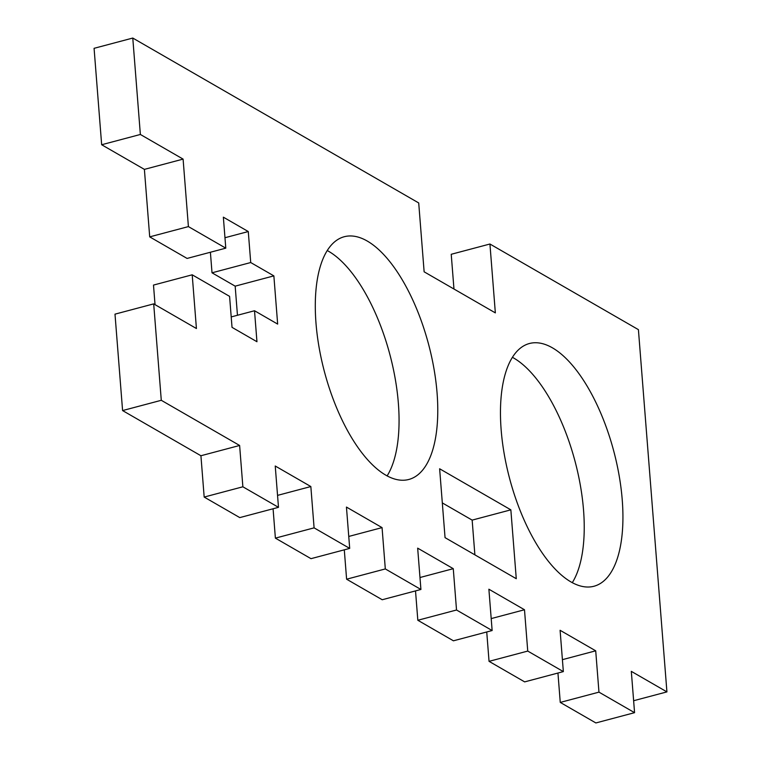 <?xml version="1.0" encoding="UTF-8"?>
<svg xmlns="http://www.w3.org/2000/svg" width="761" height="761" viewBox="0 0 761 761"><rect width="100%" height="100%" fill="white"/><g stroke="black" fill="none" stroke-linecap="round" stroke-linejoin="round"><path stroke-width="1.14" d="M327.268 250.55A125.594 53.869 -104.9 0 1 398.364 403.282A125.594 53.869 -104.9 0 1 387.102 475.929M315.996 323.187A125.594 53.869 -104.9 0 1 344.305 236.719A125.594 53.869 -104.9 0 1 437.071 393.009A125.594 53.869 -104.9 0 1 408.762 479.487A125.594 53.869 -104.9 0 1 315.996 323.187M572.262 582.707A125.594 53.869 75.1 0 0 583.535 510.06A125.594 53.869 75.1 0 0 512.429 357.328M622.232 499.787A125.594 53.869 75.1 0 0 529.475 343.496A125.594 53.869 75.1 0 0 501.166 429.975A125.594 53.869 75.1 0 0 593.922 586.265A125.594 53.869 75.1 0 0 622.232 499.787M598.964 692.139L560.258 702.413L595.873 722.95L634.569 712.677L598.964 692.139L595.711 650.817L560.096 630.289L563.349 671.602L527.744 651.074L524.491 609.751L488.885 589.214L492.139 630.536L456.524 609.999L453.271 568.676L417.665 548.148L420.919 589.471L385.313 568.933L382.06 527.611L346.445 507.073L349.699 548.396L314.093 527.858L310.84 486.545L275.235 466.008L278.488 507.33L242.873 486.793L239.62 445.47L161.284 400.296L153.693 303.877L196.424 328.524L192.2 274.807L153.494 285.08L155.035 304.657M527.744 651.074L489.047 661.347L524.652 681.885L563.349 671.602M456.524 609.999L417.827 620.272L453.432 640.81L492.139 630.536M385.313 568.933L346.607 579.207L382.222 599.744L420.919 589.471M314.093 527.858L275.387 538.132L311.002 558.669L349.699 548.396M510.85 509.841L516.272 578.712L445.052 537.647L439.63 468.776L510.85 509.841L472.153 520.115L442.322 502.916M237.461 315.273L235.168 286.155L273.865 275.882L277.66 324.091L254.516 310.745L256.952 341.727L232.029 327.354L229.584 296.362L192.2 274.807M242.873 486.793L204.176 497.066L239.782 517.604L278.488 507.33M633.628 700.729L666.921 691.892L638.412 329.646L489.932 244.015L451.225 254.288L453.965 289.018M149.708 236.871L187.092 258.436L225.789 248.162L188.405 226.597L149.708 236.871L144.39 169.38L101.66 144.742L94.079 48.324L132.775 38.05L418.712 202.949L424.134 271.81L495.344 312.885L489.932 244.015M144.39 169.38L183.097 159.106L188.405 226.597M225.789 248.162L223.354 217.17L248.276 231.544L224.971 237.727M273.865 275.882L250.721 262.535L212.015 272.809L210.397 252.243M250.721 262.535L248.276 231.544M235.168 286.155L212.015 272.809M254.516 310.745L231.201 316.928M474.883 554.845L472.153 520.115M666.921 691.892L631.316 671.354L634.569 712.677M132.775 38.05L140.366 134.469L183.097 159.106M560.258 702.413L557.946 673.038M489.047 661.347L486.736 631.972M417.827 620.272L415.516 590.897M346.607 579.207L344.295 549.832M275.387 538.132L273.075 508.757M204.176 497.066L200.923 455.744L122.588 410.569L161.284 400.296M153.693 303.877L114.997 314.15L122.588 410.569M200.923 455.744L239.62 445.47M277.546 495.382L310.84 486.545M348.757 536.448L382.06 527.611M419.977 577.523L453.271 568.676M491.197 618.588L524.491 609.751M562.408 659.663L595.711 650.817M101.66 144.742L140.366 134.469"/></g></svg>
